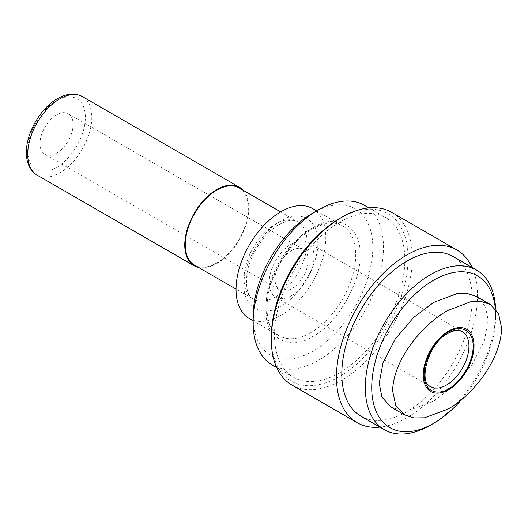<?xml version="1.0" encoding="UTF-8"?>
<svg xmlns="http://www.w3.org/2000/svg" width="528" height="528" viewBox="0 0 528 528"><rect width="100%" height="100%" fill="white"/><g stroke="black" fill="none" stroke-linecap="round" stroke-linejoin="round"><path stroke-width="0.4" stroke-dasharray="2.64 1.98" d="M280.916 220.981C262.357 230.069 242.649 264.205 244.055 284.823C242.649 307.065 262.35 318.443 280.916 306.101C299.468 297.013 319.183 262.885 317.77 242.26C319.176 220.024 299.475 208.639 280.916 220.981M312.965 227.766C289.39 239.23 264.099 283.034 265.96 309.19C264.099 337.478 289.384 352.09 312.965 336.329C336.534 324.865 361.832 281.061 359.971 254.905C361.832 226.611 336.547 212.005 312.965 227.766M476.566 296.545L485.417 306.379L488.176 320.291L484.354 340.666L472.217 364.399L453.75 386.047L433.693 401.095L410.731 409.754L399.907 409.966L390.819 406.956M243.217 190.311A45.329 26.169 -60 0 1 245.183 227.383A45.329 26.169 -60 0 1 216.81 263.545A45.329 26.169 -60 0 1 198.647 267.511M239.098 187.935A44.57 25.733 -60 0 1 245.929 223.648A44.57 25.733 -60 0 1 216.81 262.924A44.57 25.733 -60 0 1 194.528 265.135M291.595 250.589A23.417 13.523 -60 0 1 303.31 249.427A23.417 13.523 -60 0 1 306.9 268.198A23.417 13.523 -60 0 1 291.595 288.836A23.417 13.523 -60 0 1 279.886 289.991A23.417 13.523 -60 0 1 276.296 271.227A23.417 13.523 -60 0 1 291.595 250.589M56.555 153.133A23.417 13.523 120 0 0 71.854 132.495A23.417 13.523 120 0 0 68.264 113.731A23.417 13.523 120 0 0 56.555 114.893A23.417 13.523 120 0 0 41.257 135.524A23.417 13.523 120 0 0 44.847 154.295A23.417 13.523 120 0 0 56.555 153.133M291.595 295.621A31.726 18.322 120 0 0 312.325 267.656A31.726 18.322 120 0 0 307.461 242.233A31.726 18.322 120 0 0 291.595 243.804A31.726 18.322 120 0 0 270.871 271.762A31.726 18.322 120 0 0 275.735 297.191A31.726 18.322 120 0 0 291.595 295.621M312.642 208.586A63.459 36.637 -60 0 1 322.37 259.439A63.459 36.637 -60 0 1 280.916 315.355A63.459 36.637 -60 0 1 249.183 318.496M312.965 212.962A84.612 48.853 -60 0 1 372.794 247.507A84.612 48.853 -60 0 1 312.965 351.133A84.612 48.853 -60 0 1 253.136 316.589M364.386 205.313A92.162 53.209 -60 0 1 378.517 279.167A92.162 53.209 -60 0 1 318.305 360.386A92.162 53.209 -60 0 1 272.224 364.947M339.676 372.722A92.162 53.209 -60 0 1 293.594 377.282A92.162 53.209 -60 0 1 279.464 303.435A92.162 53.209 -60 0 1 339.676 222.215A92.162 53.209 -60 0 1 385.757 217.648A92.162 53.209 -60 0 1 399.881 291.502A92.162 53.209 -60 0 1 339.676 372.722M339.676 218.513A96.697 55.829 -60 0 1 408.052 257.994A96.697 55.829 -60 0 1 339.676 376.424A96.697 55.829 -60 0 1 271.3 336.943M391.67 212.342A99.719 57.572 -60 0 1 406.956 292.248A99.719 57.572 -60 0 1 341.814 380.12A99.719 57.572 -60 0 1 291.951 385.064M360.901 416.143A92.162 53.209 120 0 0 406.982 411.583A92.162 53.209 120 0 0 467.194 330.363A92.162 53.209 120 0 0 453.064 256.509M472.098 267.498A99.719 57.572 -60 0 1 406.982 417.747A99.719 57.572 -60 0 1 379.936 427.132M461.637 399.478A87.635 50.596 120 0 0 495.653 315.975A87.635 50.596 120 0 0 495.304 308.583M430.485 425.152A92.162 53.209 120 0 0 495.653 312.272A92.162 53.209 120 0 0 495.587 308.906M37.099 175.118A45.329 26.169 120 0 0 59.763 172.874A45.329 26.169 120 0 0 89.371 132.931A45.329 26.169 120 0 0 82.427 96.604M56.555 167.323C64.997 163.786 85.008 142.237 85.404 117.355C85.008 92.928 64.997 94.492 56.555 100.703C48.121 104.234 28.103 125.783 27.713 150.665C28.103 175.091 48.121 173.527 56.555 167.323M275.57 296.855A44.57 25.733 -60 0 1 253.288 299.059A44.57 25.733 -60 0 1 246.457 263.34A44.57 25.733 -60 0 1 275.57 224.063A44.57 25.733 -60 0 1 297.858 221.859A44.57 25.733 -60 0 1 304.689 257.572A44.57 25.733 -60 0 1 275.57 296.855M275.735 297.191L430.637 386.621A31.726 18.322 -60 0 1 425.773 361.198A31.726 18.322 -60 0 1 446.503 333.234A31.726 18.322 -60 0 1 462.363 331.663L307.461 242.233M310.827 332.627A63.459 36.637 -60 0 1 279.101 335.768A63.459 36.637 -60 0 1 269.372 284.922A63.459 36.637 -60 0 1 310.827 229A63.459 36.637 -60 0 1 342.56 225.859A63.459 36.637 -60 0 1 352.282 276.705A63.459 36.637 -60 0 1 310.827 332.627M280.612 211.906L297.858 221.859L294.235 220.598C290.453 219.839 285.49 221.12 279.352 224.44C264.891 232.294 249.85 254.621 247.018 273.365C245.52 287.852 247.612 296.419 253.288 299.059L236.042 289.106M316.595 210.87L342.56 225.859C334.739 221.344 324.661 222.44 312.338 229.152C292.169 240.306 272.488 269.405 268.099 295.046C264.997 315.863 268.666 329.439 279.101 335.768L253.136 320.78M68.264 113.731L303.31 249.427M276.692 367.528L293.594 377.282M44.847 154.295L279.886 289.991M368.854 207.893L385.757 217.648M495.653 315.975L495.653 312.272"/><path stroke-width="0.79" d="M447.731 409.2C472.263 395.861 501.046 359.971 501.6 328.04L498.505 313.342L490.202 304.418L481.094 301.462L470.672 301.759L447.731 310.504C423.265 323.882 393.202 359.033 392.627 390.958L395.848 405.722L404.461 414.83L413.86 417.952L424.538 417.806L447.731 409.2M404.461 414.83L390.819 406.956L381.962 397.115L379.203 383.203L383.031 362.835L395.162 339.101L413.635 317.447L433.693 302.399L456.654 293.74L467.471 293.528L476.566 296.545L490.202 304.418M198.647 267.511A45.329 26.169 -60 0 1 194.146 265.789A45.329 26.169 -60 0 1 187.202 229.469A45.329 26.169 -60 0 1 216.81 189.526A45.329 26.169 -60 0 1 239.474 187.282A45.329 26.169 -60 0 1 243.217 190.311M236.042 289.106L194.528 265.135A44.57 25.733 -60 0 1 187.697 229.416A44.57 25.733 -60 0 1 216.81 190.139A44.57 25.733 -60 0 1 239.098 187.935L280.612 211.906M253.136 320.78L249.183 318.496A63.459 36.637 -60 0 1 239.461 267.65A63.459 36.637 -60 0 1 280.916 211.728A63.459 36.637 -60 0 1 312.642 208.586L316.595 210.87M448.635 331.056A35.911 20.731 120 0 0 423.245 375.038A35.911 20.731 120 0 0 448.635 389.697A35.911 20.731 120 0 0 474.032 345.715A35.911 20.731 120 0 0 448.635 331.056M276.692 367.528L272.224 364.947A92.162 53.209 -60 0 1 253.136 322.76L253.136 316.589A84.612 48.853 -60 0 1 312.965 212.962L318.305 209.88A92.162 53.209 -60 0 1 364.386 205.313L368.854 207.893M253.136 322.76A92.162 53.209 -60 0 1 318.305 209.88L312.965 212.962M495.304 308.583A87.635 50.596 120 0 0 433.693 280.196A87.635 50.596 120 0 0 371.725 387.526A87.635 50.596 120 0 0 433.693 423.298L430.485 425.152A92.162 53.209 120 0 1 384.404 429.713A92.162 53.209 120 0 1 370.273 355.859A92.162 53.209 120 0 1 430.485 274.646A92.162 53.209 120 0 1 476.566 270.079A92.162 53.209 120 0 1 495.587 308.906M379.936 427.132A99.719 57.572 -60 0 1 357.119 422.684L291.951 385.064A99.719 57.572 -60 0 1 271.3 339.412L271.3 336.943A96.697 55.829 -60 0 1 339.676 218.513L341.814 217.279A99.719 57.572 -60 0 1 341.814 217.279A99.719 57.572 -60 0 1 391.67 212.342L456.839 249.968A99.719 57.572 -60 0 1 472.098 267.498M271.3 339.412A99.719 57.572 -60 0 1 341.807 217.279L339.676 218.513M476.566 270.079L453.064 256.509A92.162 53.209 120 0 0 406.982 261.076A92.162 53.209 120 0 0 346.771 342.289A92.162 53.209 120 0 0 360.901 416.143L384.404 429.713M357.119 422.684A99.719 57.572 -60 0 1 341.834 342.778A99.719 57.572 -60 0 1 406.982 254.905A99.719 57.572 -60 0 1 456.839 249.968M430.485 425.152L433.693 423.298A87.635 50.596 120 0 0 461.637 399.478M37.099 175.118C33.469 172.993 30.723 169.811 28.855 165.581C27.067 161.429 26.248 156.677 26.4 151.312C26.598 132.106 41.092 107.692 57.493 98.63C66.7 93.383 75.016 92.71 82.427 96.604A45.329 26.169 120 0 0 59.763 98.855A45.329 26.169 120 0 0 30.149 138.798A45.329 26.169 120 0 0 37.099 175.118L194.146 265.789M462.363 331.663A31.726 18.322 -60 0 1 467.227 357.093A31.726 18.322 -60 0 1 446.503 385.051A31.726 18.322 -60 0 1 430.637 386.621C418.057 383.341 427.832 343.061 448.015 333.386C452.562 330.891 456.39 329.974 459.512 330.62L462.363 331.663M448.635 388.753C455.822 385.744 472.877 367.382 473.213 346.19C472.877 325.38 455.822 326.713 448.635 332.006C441.448 335.016 424.4 353.371 424.063 374.563C424.4 395.373 441.448 394.04 448.635 388.753M82.427 96.604L239.474 187.282"/></g></svg>
